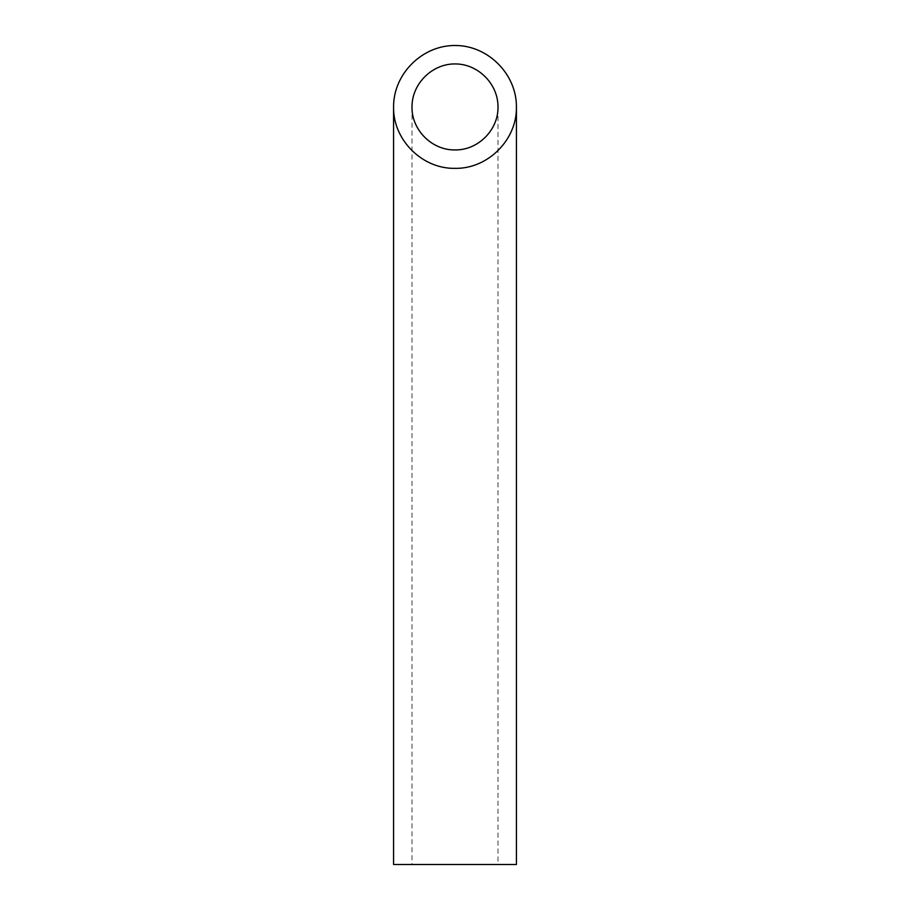 <?xml version="1.0" encoding="UTF-8"?>
<svg xmlns="http://www.w3.org/2000/svg" width="910" height="910" viewBox="0 0 910 910"><rect width="100%" height="100%" fill="white"/><g stroke="black" fill="none" stroke-linecap="round" stroke-linejoin="round"><path stroke-width="0.68" stroke-dasharray="4.55 3.41" d="M497.998 864.5L412.002 864.5L497.998 864.5L497.998 106.925M393.575 864.5L516.425 864.5M412.002 106.925L412.002 864.5"/><path stroke-width="1.36" d="M455 149.923C477.989 150.4 498.475 129.914 497.998 106.925C498.168 83.913 478.012 63.757 455 63.928C431.988 63.757 411.832 83.913 412.002 106.925C411.525 129.914 432.011 150.4 455 149.923M516.425 864.5L393.575 864.5L393.575 106.925C392.881 139.753 422.172 169.044 455 168.35C487.828 169.044 517.119 139.753 516.425 106.925L516.425 864.5M516.425 106.925C516.664 74.063 487.862 45.261 455 45.5C422.138 45.261 393.336 74.063 393.575 106.925"/></g></svg>
